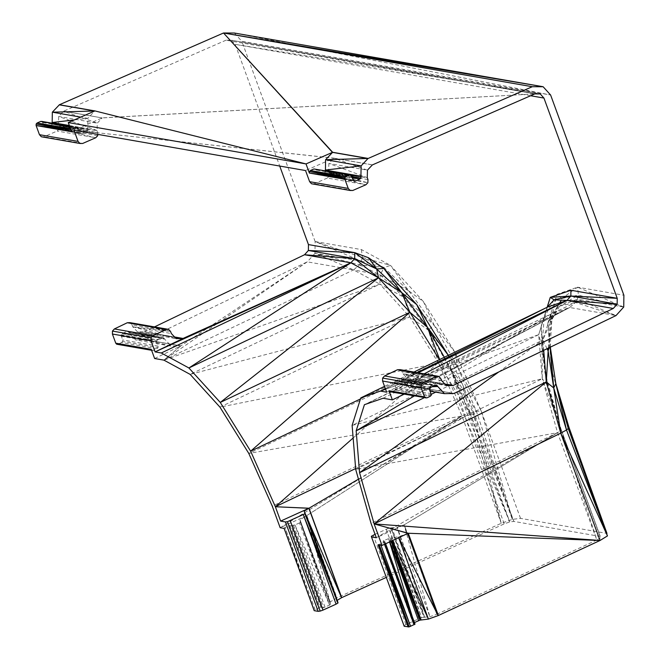 <?xml version="1.0" encoding="UTF-8"?>
<svg xmlns="http://www.w3.org/2000/svg" width="660" height="660" viewBox="0 0 660 660"><rect width="100%" height="100%" fill="white"/><g stroke="black" fill="none" stroke-linecap="round" stroke-linejoin="round"><path stroke-width="0.49" stroke-dasharray="3.3 2.47" d="M434.428 385.646L402.154 380.036L408.944 387.486L430.361 391.207M401.164 378.997L402.154 380.036L436.672 385.176L401.164 378.997M430.848 387.37L395.34 381.191L399.811 379.038M433.991 385.861L402.262 380.341M314.977 253.316L307.263 261.847L163.903 360.129L353.595 269.907L380.218 274.931L379.896 284.122L353.595 269.907L359.469 264.841L314.977 253.316L315.125 241.535L362.299 257.458L361.383 261.162L359.469 264.841L384.021 267.548L390.497 265.386L361.457 249.596L315.125 241.535L361.383 261.162L314.977 253.316L353.595 269.907L307.263 261.847L145.183 339.784L171.204 346.129L164.513 338.976L135.688 339.95L145.183 339.784L180.716 345.955L171.204 346.129L135.688 339.95L129.005 332.805L164.513 338.976L163.416 337.639L126.563 331.501L122.083 333.655L121.118 334.736L122.545 339.95L122.545 341.443L121.58 342.524L157.088 348.703L153.615 350.369L118.082 344.207L151.61 350.295M121.58 342.524L118.082 344.207L116.704 344.223M153.615 350.369L152.229 350.402L151.264 349.354M386.653 392.18L414.48 378.799L407.707 378.914L402.93 373.832L402.113 371.704L400.15 369.649M441.474 380.457L402.93 373.832L440.756 378.502L402.113 371.704L438.752 376.365M445.12 384.359L407.707 378.914L446.317 385.63L402.93 373.832M444.865 384.087L414.48 378.799L385.58 389.243L414.62 378.733L444.782 383.996M413.927 372.05L384.524 386.347M360.805 397.881L538.684 334.67L542.264 378.749L557.56 432.688L596.83 540.004L600.542 537.71L561.025 429.14L600.295 536.456L561.025 429.14L547.932 386.05L544.929 372.537L542.033 347.119L538.684 334.67L547.355 307.164L538.684 334.67L352.118 425.395L542.264 378.749L542.033 347.119L541.15 326.254L547.148 307.263M554.062 299.838L544.145 317.402L541.15 326.254L544.929 372.537L561.025 429.14M547.264 307.205L544.145 317.402L542.033 347.119L547.932 386.05L542.264 378.749L561.239 430.435L547.932 386.05M375.045 534.295L388.905 528.148L421.567 617.562L423.786 617.273L391.009 527.868L397.147 527.34L404.101 524.848L561.239 430.435L596.83 540.004L436.953 614.188L404.242 524.783L557.56 432.688L371.052 523.38M386.125 529.155L418.844 618.552L388.905 528.148L391.009 527.868L424.627 617.422L391.974 528.016M423.786 617.273L429.866 616.737L436.813 614.254L404.101 524.848L376.307 537.751L557.56 432.688L355.715 469.466L542.264 378.749M424.627 617.422L397.147 527.34L429.866 616.737L404.101 524.848L436.813 614.254M404.209 626.315L404.085 625.688L405.941 624.541L421.567 617.562L391.009 527.868M385.382 388.707L418.126 372.776M600.295 536.456L513.851 521.416L509.776 521.92L504.215 523.891L386.306 577.393M337.194 600.352L337.07 602.184L337.92 602.332L304.326 512.77L337.07 602.184M315.117 609.749L285.021 527.497L284.056 528.074L314.201 610.657L318.648 608.14L323.647 607.72L330.553 604.593L330.099 601.978L336.93 597.861L306.834 515.608L461.975 415.981L280.153 527.719L306.628 515.699L300.003 519.725L330.099 601.978L306.628 515.699L336.724 597.952L306.628 515.699L461.975 415.981L438.545 363.173L248.787 453.428L461.975 415.981L272.283 506.204M550.308 347.168L547.816 323.194L551.57 369.394L567.683 426.088L606.961 533.404L520.517 518.364L512.366 519.362L501.245 523.297L336.93 597.861M414.463 622.553L413.259 623.609L414.942 623.857M474.573 414.1L462.577 384.516L470.506 414.604L474.573 414.1L513.851 521.416L470.506 414.604L509.776 521.92L467.8 415.429L470.506 414.604L451.052 369.196L467.8 415.429L464.945 416.575L451.052 369.196L440.245 361.003L464.945 416.575L355.641 468.559M448.33 355.319L462.577 384.516L451.052 369.196L448.297 355.336M439.411 359.659L440.245 361.003L360.475 398.945M353.149 437.984L440.245 361.003L439.684 359.518M170.544 331.419L129.954 322.641L132 324.786L170.544 331.419L132.709 326.741L171.361 333.548M132 324.786L132.709 326.741L137.536 331.914L144.309 331.798L174.677 337.078M132.709 326.741L176.129 338.629L137.536 331.914L174.933 337.351M144.309 331.798L154.473 326.914M444.32 357.266L451.052 369.196M304.755 512.853L336.864 600.551L304.326 512.77M509.776 521.92L464.945 416.575L504.215 523.891M284.105 528.404L314.152 610.327L285.021 527.497L288.552 525.896L318.648 608.14M330.52 604.255L300.292 521.986L300.003 519.725L330.388 604.23L300.292 521.986M300.457 522.34L299.5 522.91L329.587 605.17L300.457 522.34M325.05 607.225L294.954 524.972L288.552 525.896M299.5 522.91L294.954 524.972L329.587 605.17M154.613 358.512L180.716 345.955L163.903 360.129L379.896 284.122L190.138 374.377L409.728 316.866L219.945 407.137L438.545 363.173L469.392 413.119L461.975 415.981L501.245 523.297L469.392 413.119L450.788 370.062L472.89 412.096L469.392 413.119M359.469 264.841L380.218 274.931L403.986 297.363L379.896 284.122L409.728 316.866L438.545 363.173L450.788 370.062L476.396 411.328L472.89 412.096L501.245 523.297M361.457 249.596L362.299 257.458L384.021 267.548L380.218 274.931L408.73 290.87L403.986 297.363L409.728 316.866L428.315 330.149L438.545 363.173M361.383 261.162L384.021 267.548L408.73 290.87L434.024 324.967L403.986 297.363L428.315 330.149L450.788 370.062L457.405 366.465L476.396 411.328L512.366 519.362L472.89 412.096M520.517 518.364L481.239 411.048L455.227 352.63L457.405 366.465L434.024 324.967L455.227 352.63L423.39 301.554L390.497 265.386L408.73 290.87L423.39 301.554L434.024 324.967L428.315 330.149L457.405 366.465L481.239 411.048L476.396 411.328M481.239 411.048L512.366 519.362M362.299 257.458L390.497 265.386M432.234 386.702L408.944 387.486L418.448 387.329L404.101 394.226M543.716 350.336L542.883 340.032L551.108 313.904L569.695 307.502L418.646 387.23L453.948 393.5L418.448 387.329L454.154 393.409M623.733 307.032L577.558 287.191L556.908 294.335L561.883 298.493L559.548 306.133L575.528 302.495L577.327 299.186L623.733 307.032L578.399 295.127L577.558 287.191L623.89 295.251M383.072 398.252L569.695 307.502L575.528 302.495L616.028 315.562L577.327 299.186L578.399 295.127L559.548 306.133L577.327 299.186M547.049 348.727L542.883 340.032L550.143 322.789L551.108 313.904L364.411 404.695L569.695 307.502L616.028 315.562M414.249 395.992L551.108 313.904L575.528 302.495M498.795 371.935L542.883 340.032L435.724 392.139M431.31 394.284L424.231 397.724M392.155 540.73L390.935 537.751L384.013 540.466L414.117 622.718L412.087 616.052M408.078 533.338L398.335 536.836L391.066 537.776L392.378 540.622M398.755 537.669L398.335 536.836L398.656 537.71M567.683 426.088L568.994 427.416M551.108 313.904L559.548 306.133L550.143 322.789L561.883 298.493L578.399 295.127M548.344 348.109L550.143 322.789L552.082 315.81L561.883 298.493L577.558 287.191M551.57 369.394L550.003 345.139L549.186 347.704M550.184 347.226L552.082 315.81L556.908 294.335L547.816 323.194L552.082 315.81L548.468 348.051M389.738 541.852L388.476 538.395L389.548 541.934M391.124 541.208L389.87 537.892L391.083 541.225M390.935 537.751L392.048 540.779M384.623 544.228L383.996 542.495L378.064 544.747M380.531 544.104L380.944 545.251M405.941 624.541L373.222 535.136M371.365 536.283L404.085 625.688M426.855 397.906L391.347 391.735L394.828 390.06L430.337 396.239M389.977 391.768L425.494 397.947M413.259 623.609L383.163 541.357L384.846 541.612L385.605 543.766M384.928 541.918L383.996 542.495M384.846 541.612L385.63 543.757M384.013 540.466L383.08 541.043L413.185 623.296M164.406 338.671L128.898 332.5L127.908 331.46L162.055 337.681L157.591 339.834L122.083 333.655L162.055 337.681L126.563 331.501M129.005 332.805L162.055 337.681M315.125 241.535L241.849 41.291L550.613 95.007L234.358 33.025L241.849 41.291M530.607 95.741L235.183 44.352L279.716 166.048M231.437 40.219L235.183 44.352L540.202 93.926L231.437 40.219L226.017 40.202L534.781 93.918L231.437 40.219M41.332 136.76L44.038 136.76L57.139 131.043L59.111 128.981L59.21 125.953L58.484 123.849L58.699 116.432L63.591 111.21L226.017 40.202M42.042 121.448L45.218 127.347L46.588 127.355L51.117 125.375L52.115 124.336L52.156 123.206M97.705 135.704L59.111 128.981L97.82 132.693L59.21 125.953L97.069 130.531L58.484 123.849M97.754 134.392L97.069 130.531L97.284 123.164L102.184 117.925L63.731 111.144L102.184 117.925L534.781 93.918L102.325 117.86M97.069 130.531L58.699 116.432L97.284 123.164L63.591 111.21L102.184 117.925L73.978 130.251L333.762 158.21L305.547 170.544M59.111 128.981L95.733 137.75L57.139 131.043M69.465 125.837L87.673 129.005L87.846 118.363L80.726 117.117M87.623 130.515L87.673 129.005L52.115 124.336L87.623 130.515L86.633 131.546L51.117 125.375L87.623 130.515M46.588 127.355L82.096 133.535L86.633 131.546M69.358 125.532L87.566 128.7M74.283 119.938L87.846 118.363L94.718 111.004M70.546 128.791L72.65 129.154L71.651 130.21L71.024 130.094M71.618 131.719L71.651 130.21L71.041 130.127M329.29 175.964L367.859 182.729L329.389 172.978L329.29 175.964L327.302 178.043L365.904 184.75L329.29 175.964M372.347 164.926L333.762 158.21L328.853 163.457L328.639 170.816L367.257 177.639L328.853 163.457L367.455 170.164L333.902 158.144L73.978 130.251M328.639 170.816L329.389 172.978L367.257 177.639M367.975 179.602L329.389 172.978M352.267 177.763L324.373 172.912L319.844 174.892L353.743 180.79M325.405 170.742L325.363 171.872L324.373 172.912L353.578 180.601M350.856 175.213L325.363 171.872L351.829 176.484M121.11 336.229L156.618 342.4L158.054 346.129L158.054 347.614L122.545 341.443M158.054 347.614L157.088 348.703M158.054 346.129L122.545 339.95M157.591 339.834L156.618 340.915L121.118 334.736M156.618 340.915L156.618 342.4M431.31 393.665L395.802 387.486L394.366 383.765L394.366 382.272L429.874 388.451M394.366 382.272L395.34 381.191L435.311 385.217M394.828 390.06L395.802 388.979L431.31 395.15M395.802 388.979L395.802 387.486M394.366 383.765L429.874 389.936M327.302 178.043L314.209 183.761L311.503 183.761M352.803 190.476L314.209 183.761M82.64 143.476L44.038 136.76M70.57 128.865L72.65 129.154L76.18 127.611L77.55 127.619L69.613 126.242M76.18 127.611L69.704 126.489M353.05 179.999L317.542 173.819L316.231 170.041L351.739 176.22M316.231 170.041L315.29 168.985M42.974 122.504L78.482 128.683L79.794 132.462L44.286 126.283M77.55 127.619L78.482 128.683M319.844 174.892L353.983 181.054M318.475 174.883L317.542 173.819M79.794 132.462L80.726 133.518L45.218 127.347M80.726 133.518L51.117 125.375M293.551 525.467L323.647 607.72M292.528 525.591L322.633 607.843M321.073 607.53L290.969 525.278M289.954 525.401L320.059 607.645M424.157 373.824L414.62 378.733L444.766 383.971M385.358 388.633L417.202 372.62M174.652 337.054L144.457 331.733L174.57 336.971M358.471 479.152L464.945 416.575M306.908 517.564L304.879 512.878M307.263 261.847L180.898 345.873L145.39 339.694L180.898 345.873L163.903 360.129M444.452 393.657L418.448 387.329L569.695 307.502L392.362 399.869M389.796 541.827L388.476 538.395M333.762 158.21L372.496 164.86L333.902 158.144M351.937 176.798L324.373 172.912"/><path stroke-width="0.99" d="M424.231 397.724L356.161 430.832L364.411 404.695L383.072 398.252L392.362 399.869L389.012 390.72L389.977 391.768L426.855 397.906L430.337 396.239L431.31 395.15L429.874 389.936L429.874 388.451L430.848 387.37L435.311 385.217L436.672 385.176L437.654 386.207L434.428 385.646M437.654 386.207L433.991 385.861M151.61 350.295L116.704 344.223L115.756 343.183L151.264 349.354L154.613 358.512L163.903 360.129L190.138 374.377L219.945 407.137L248.787 453.428L272.283 506.204L280.153 527.719L284.105 528.404L314.201 610.657L318.153 611.341L285.433 521.936L280.624 521.103L275.368 506.74L250.635 451.184L220.275 402.451L188.9 367.975L378.51 277.786L409.901 312.271L439.411 359.659M115.756 343.183L112.406 334.026L151 340.741L155.083 351.895L161.287 352.976L188.9 367.975L350.864 262.812L354.676 258.646L308.385 250.486L308.459 244.596L354.791 252.656L354.676 258.646L378.51 277.786L376.695 268.983L354.676 258.646L304.532 254.752L308.385 250.486L354.791 252.656L376.695 268.983L368.527 257.755L354.791 252.656M547.148 307.263L550.267 297.363L570.9 290.251L570.859 296.035L566.965 300.407L613.297 308.459L453.073 385.514L446.317 385.63L441.474 380.457L440.756 378.502L438.752 376.365L397.46 369.74L400.15 369.649L438.752 376.365L436.054 376.456L397.46 369.74L384.541 375.952L382.61 378.081L382.577 381.026L386.653 392.18L380.457 391.099L360.805 397.881L352.118 425.395L355.715 469.466L371.052 523.38L376.307 537.751L371.489 536.91L371.365 536.283L375.045 534.295M445.12 384.359L453.073 385.514L444.865 384.087M417.202 372.62L547.355 307.164L413.927 372.05M384.524 386.347L360.805 397.881M570.9 290.251L617.224 298.303L570.859 296.035L554.062 299.838L566.965 300.407L547.355 307.164L554.062 299.838L550.267 297.363L570.859 296.035L617.149 304.194L613.297 308.459M351.829 176.484L360.88 178.06L359.89 179.083L355.352 181.071L353.983 181.054L350.798 175.156L313.929 168.968L310.406 170.511L345.889 176.698L309.4 171.575L309.367 173.077L306.017 163.927L68.269 122.562L71.618 131.719L36.11 125.54L39.46 134.689L78.053 141.405L73.978 130.251L305.547 170.544L309.631 181.69L348.224 188.405L350.097 190.476L352.803 190.476L365.904 184.75L367.859 182.729L367.975 179.602L367.257 177.639L367.455 170.164L372.347 164.926L534.781 93.918L540.202 93.926L543.947 98.068L617.224 298.303L617.149 304.194L566.965 300.407L424.157 373.824M550.267 297.363L547.264 307.205M385.358 388.633L380.457 391.099L385.58 389.243L380.457 391.099L385.382 388.707M418.126 372.776L566.965 300.407M386.306 577.393L341.583 597.688L337.194 600.352M305.275 513.612L337.92 602.332L337.994 603.009L336.08 604.156L322.971 610.112L320.191 611.094L287.471 521.689L305.275 513.612L337.994 603.009L303.369 514.759L336.08 604.156M318.153 611.341L320.191 611.094M606.961 533.404L568.994 427.416L568.26 428.521L607.464 535.912L600.039 540.482L438.157 615.598L408.078 533.338L374.137 523.924L359.576 472.7L356.161 430.832L414.249 395.992M398.656 537.71L428.422 619.08L438.157 615.598L398.755 537.669M392.378 540.622L428.422 619.08L419.966 620.144L414.463 622.553M385.63 543.757L415.024 624.17L409.192 626.868L404.209 626.315L371.489 536.91M280.624 521.103L308.872 508.282L275.368 506.74L309.012 508.216L358.471 479.152M355.641 468.559L275.368 506.74L353.149 437.984M360.475 398.945L250.635 451.184L409.901 312.271L220.275 402.451L378.51 277.786L350.864 262.812L304.532 254.752L154.473 326.914M439.684 359.518L427.35 327.162L401.725 292.627L409.901 312.271L427.35 327.162L416.732 304.606L401.725 292.627L378.51 277.786M448.33 355.319L416.732 304.606L383.831 268.438L401.725 292.627L376.695 268.983L383.831 268.438L368.527 257.755M112.406 334.026L112.448 331.081L114.37 328.952L152.971 335.668L165.883 329.455L168.605 329.373L170.544 331.419L171.361 333.548L176.129 338.629L182.911 338.514L155.083 351.895L350.864 262.812L161.287 352.976M174.677 337.078L182.911 338.514L174.652 337.054M168.605 329.373L129.954 322.641L127.289 322.74L168.605 329.373M165.883 329.455L127.289 322.74L114.37 328.952M448.297 355.336L427.35 327.162L444.32 357.266M337.994 603.009L304.755 512.853M304.879 512.878L304.136 511.154L309.012 508.216L341.731 597.622L308.872 508.282L341.583 597.688L306.908 517.564M430.361 391.207L444.452 393.657L453.948 393.5L616.028 315.562L623.733 307.032L623.89 295.251L550.613 95.007L543.122 86.732L532.282 86.716L223.517 33L332.665 152.279L325.594 159.712L361.102 165.899L367.966 158.548L332.459 152.361L223.517 33L234.358 33.025L543.122 86.732L223.517 33L59.408 104.742L94.916 110.913L306.017 163.927L332.459 152.361L368.173 158.45L325.594 159.712L325.421 170.362L360.929 176.542L360.88 178.06L351.937 176.798M432.234 386.702L437.77 386.512L444.452 393.657M607.464 535.912L566.503 429.982L568.26 428.521L607.464 535.912L560.769 433.166L546.274 381.909L359.576 472.7L498.795 371.935M566.503 429.982L555.836 383.592L553.732 387.964L566.503 429.982L560.769 433.166L553.732 387.964L546.274 381.909L543.716 350.336M435.724 392.139L431.31 394.284M404.101 394.226L392.362 399.869M408.161 627L378.064 544.747L382.008 545.44L374.137 523.924L600.039 540.482L560.769 433.166L374.137 523.924L546.274 381.909L548.138 350.996L547.049 348.727M421.171 620.029L392.155 540.73M382.008 545.44L408.26 533.255L438.364 615.508L408.078 533.338M550.184 347.226L553.732 387.964L548.138 350.996L548.344 348.109M549.186 347.704L548.138 350.996L548.468 348.051M568.26 428.521L555.836 383.592L550.308 347.168M568.994 427.416L555.836 383.592L568.994 427.416M418.588 620.647L389.738 541.852M391.083 541.225L419.966 620.144L389.796 541.827M392.048 540.779L421.039 620.004L391.124 541.208M380.944 545.251L410.602 626.373L379.236 544.954L409.192 626.868L378.064 544.747M389.012 390.72L424.52 396.891L425.494 397.947M382.577 381.026L421.171 387.742L424.52 396.891L389.977 391.768M414.092 624.748L384.623 544.228M385.605 543.766L415.024 624.17M543.947 98.068L530.607 95.741M308.459 244.596L279.716 166.048M39.46 134.689L41.332 136.76L79.926 143.476L82.64 143.476L95.733 137.75L97.705 135.704L97.754 134.392M71.041 130.127L36.11 125.54L36.143 124.03L37.142 122.974L40.672 121.432L42.042 121.448L69.613 126.242M52.156 123.206L52.338 112.183L59.408 104.742L94.718 111.004L68.269 122.562M52.165 122.826L69.465 125.837M74.283 119.938L52.057 122.521L69.358 125.532M310.406 170.511L309.4 171.575L344.899 177.763L344.875 179.256L309.367 173.077L344.899 177.763L345.889 176.698L349.437 175.148M344.875 179.256L348.224 188.405M80.726 117.117L52.338 112.183L94.718 111.004L59.202 104.833M360.814 176.237L325.306 170.057L361.102 165.899L360.929 176.542L350.856 175.213M37.142 122.974L70.546 128.791M71.024 130.094L36.143 124.03L70.57 128.865M359.89 179.083L352.267 177.763M353.743 180.79L355.352 181.071L353.578 180.601M384.541 375.952L423.134 382.668L421.212 384.796L421.171 387.742M436.054 376.456L423.134 382.668M151 340.741L151.041 337.796L112.448 331.081M151.041 337.796L152.971 335.668M382.61 378.081L421.212 384.796M309.631 181.69L311.503 183.761L350.097 190.476M532.282 86.716L368.173 158.45L332.665 152.279M78.053 141.405L79.926 143.476M313.929 168.968L350.798 175.156M69.704 126.489L40.672 121.432M285.433 521.936L287.471 521.689M290.251 520.707L322.971 610.112M116.704 344.223L151.264 349.354M444.766 383.971L453.214 385.44L444.782 383.996M174.933 337.351L182.911 338.514L350.864 262.812L182.911 338.514M174.57 336.971L183.051 338.448M600.039 540.482L408.26 533.255L374.137 523.924M389.548 541.934L412.087 616.052M94.916 110.913L306.017 163.927"/></g></svg>
